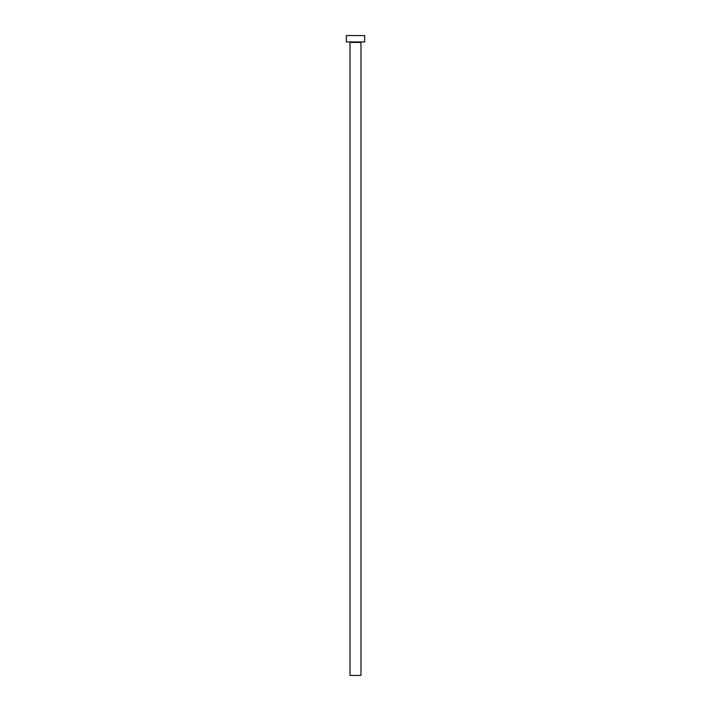 <?xml version="1.0" encoding="UTF-8"?>
<svg xmlns="http://www.w3.org/2000/svg" width="711" height="711" viewBox="0 0 711 711"><rect width="100%" height="100%" fill="white"/><g stroke="black" fill="none" stroke-linecap="round" stroke-linejoin="round"><path stroke-width="1.07" d="M350.016 42.402L360.984 42.402A0.453 0.453 0 0 1 361.446 41.949A0.453 0.453 0 0 0 360.984 42.402L350.016 42.402L350.016 675.45L360.984 675.45L360.984 42.402L360.984 675.45L350.016 675.45L350.016 42.402A0.453 0.453 0 0 0 349.554 41.949M346.355 35.55L346.355 41.949L364.645 41.949L364.645 35.55L346.355 35.55L346.355 41.949L364.645 41.949L364.645 35.55L346.355 35.55"/></g></svg>
